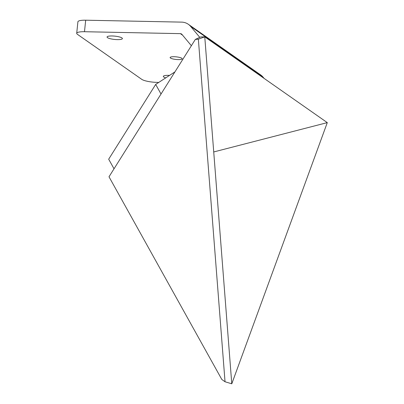 <?xml version="1.0" encoding="UTF-8"?>
<svg xmlns="http://www.w3.org/2000/svg" width="404" height="404" viewBox="0 0 404 404"><rect width="100%" height="100%" fill="white"/><g stroke="black" fill="none" stroke-linecap="round" stroke-linejoin="round"><path stroke-width="0.61" d="M195.334 39.42L198.359 39.173L225.033 381.76L221.806 379.457L109.004 176.785L195.334 39.42L200.657 36.936L204.767 36.86L198.359 39.173M225.033 381.76L231.78 383.8L204.767 36.86L327.291 122.624L231.78 383.8M327.291 122.624L213.726 151.949M121.952 39.067A7.711 1.661 5.9 0 1 113.337 39.299A7.711 1.661 5.9 0 1 107.05 36.996A7.711 1.661 5.9 0 1 107.489 36.522A7.711 1.661 5.9 0 1 116.105 36.289A7.711 1.661 5.9 0 1 122.392 38.592A7.711 1.661 5.9 0 1 121.952 39.067M165.726 77.881A7.711 1.661 5.9 0 1 163.327 76.391A7.711 1.661 5.9 0 1 163.766 75.912A7.711 1.661 5.9 0 1 169.534 75.402M181.825 59.156A6.055 1.303 5.9 0 1 175.058 59.343A6.055 1.303 5.9 0 1 170.124 57.535A6.055 1.303 5.9 0 1 170.468 57.156A6.055 1.303 5.9 0 1 177.235 56.974A6.055 1.303 5.9 0 1 182.169 58.782A6.055 1.303 5.9 0 1 181.825 59.156M182.588 35.178L180.401 33.643L84.487 31.719A11.862 2.555 -174.1 0 0 76.71 33.31A11.862 2.555 -174.1 0 0 77.411 34.315L141.728 79.33A11.862 2.555 -174.1 0 0 156.843 82.371L158.777 82.406M199.768 37.35L190.632 26.406A14.236 12.958 125 0 0 188.325 24.285A14.236 12.958 125 0 0 181.598 22.124L85.683 20.2A11.862 2.555 -174.1 0 0 77.906 21.791L76.71 33.31M180.401 33.643A2.373 2.161 125 0 1 181.906 34.36L191.38 45.713M155.681 84.426L161.019 94.016L114.024 168.796L108.681 159.201L155.681 84.426L174.932 71.887M190.632 26.406L262.989 77.053A14.236 12.958 -55 0 0 260.681 74.937L188.325 24.285M262.989 77.053L264.11 78.396M84.487 31.719L85.683 20.2"/></g></svg>

